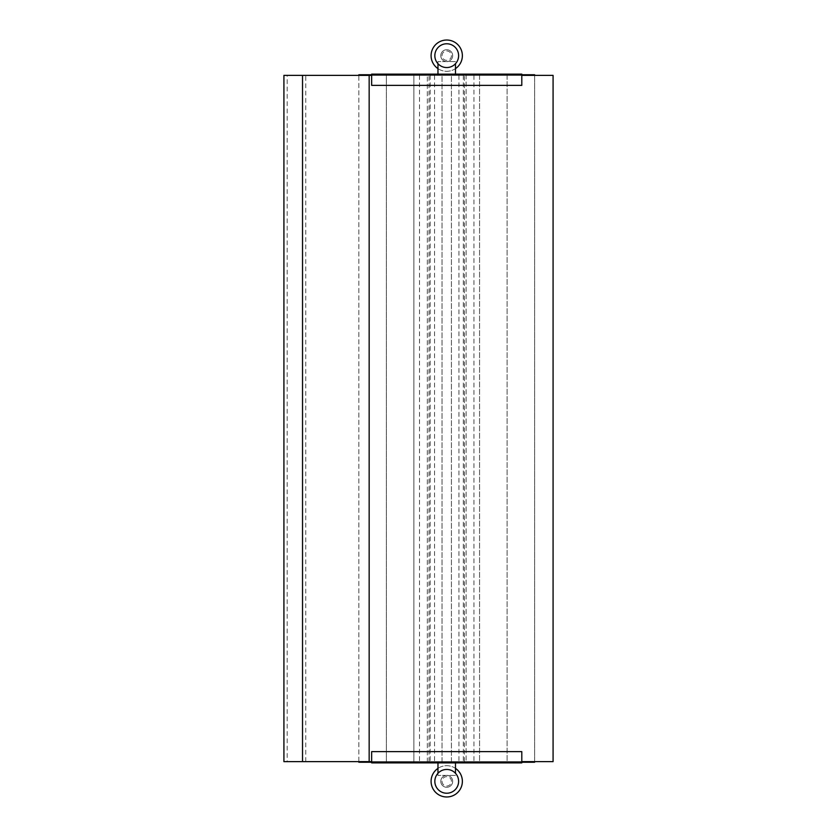 <?xml version="1.0" encoding="UTF-8"?>
<svg xmlns="http://www.w3.org/2000/svg" width="837" height="837" viewBox="0 0 837 837"><rect width="100%" height="100%" fill="white"/><g stroke="black" fill="none" stroke-linecap="round" stroke-linejoin="round"><path stroke-width="0.63" stroke-dasharray="4.18 3.14" d="M283.921 75.372L553.079 75.372L553.079 761.628L369.159 761.628L369.159 75.372M283.921 761.628L287.175 761.628L287.175 75.372M287.175 761.628L369.159 761.628M521.796 74.744L371.659 74.744L521.796 74.744L521.796 85.374L371.659 85.374L521.796 85.374L521.796 74.744L521.796 85.374L371.659 85.374L371.659 74.116L521.796 74.116L521.796 74.744L371.659 74.744L518.773 74.744L475.636 74.744L479.58 74.744L479.58 75.372L534.623 75.372L371.659 75.372L417.82 75.372L413.886 75.372L413.886 761.628L479.57 761.628L371.659 762.256L521.796 762.256L371.659 762.256L371.659 751.626L371.659 762.256L371.659 761.628L417.82 761.628L358.832 761.628L413.886 761.628L413.886 762.256L417.82 762.256L371.659 762.256L371.659 762.884L423.271 762.884L423.271 762.256M534.623 75.372L534.623 761.628L507.096 761.628L534.623 761.628L534.623 75.372L507.096 75.372L534.623 75.372L534.623 74.744L479.58 74.744L479.58 75.372L479.58 74.744L479.58 75.372L413.886 75.372L479.57 75.372L413.886 75.372L413.886 761.628L534.623 761.628L371.659 761.628L521.796 761.628L521.796 751.626L521.796 762.256L371.659 762.256M423.271 762.884L470.195 762.884L470.195 762.256M470.195 762.884L521.796 762.884L521.796 762.256L358.832 762.256L358.832 761.628L386.359 761.628L358.832 761.628L358.832 75.372L413.886 75.372L413.886 74.744L371.659 74.744L371.659 85.374L371.659 75.372L521.796 75.372M518.773 762.884L518.773 762.256L521.796 762.256L521.796 751.626L371.659 751.626L521.796 751.626L371.659 751.626L371.659 761.628M446.728 793.225A11.885 11.885 0 0 0 457.023 775.397A11.885 11.885 0 0 0 436.433 775.397A11.885 11.885 0 0 0 446.728 793.225A11.885 11.885 0 0 0 457.023 775.397A11.885 11.885 0 0 0 436.433 775.397A11.885 11.885 0 0 0 446.728 793.225M434.842 781.339A11.885 11.885 0 0 0 452.671 791.635A11.885 11.885 0 0 0 452.671 771.044A11.885 11.885 0 0 0 434.842 781.339M462.369 781.339A15.641 15.641 0 0 1 438.912 794.878A15.641 15.641 0 0 1 438.912 767.791A15.641 15.641 0 0 1 462.369 781.339M437.971 768.376A15.641 15.641 0 0 1 455.485 768.376M440.785 781.339A5.943 5.943 0 0 1 449.699 776.192A5.943 5.943 0 0 1 449.699 786.487A5.943 5.943 0 0 1 440.785 781.339A5.943 5.943 0 0 0 449.699 786.487A5.943 5.943 0 0 0 449.699 776.192A5.943 5.943 0 0 0 440.785 781.339M442.041 781.339A4.687 4.687 0 0 0 449.082 785.399A4.687 4.687 0 0 0 449.082 777.27A4.687 4.687 0 0 0 442.041 781.339M455.485 775.397L437.971 775.397L455.485 775.397L455.485 773.304M455.485 762.884L437.971 762.884L455.485 762.884M446.728 43.775A11.885 11.885 0 0 1 457.023 61.603A11.885 11.885 0 0 1 436.433 61.603A11.885 11.885 0 0 1 446.728 43.775A11.885 11.885 0 0 1 457.023 61.603A11.885 11.885 0 0 1 436.433 61.603A11.885 11.885 0 0 1 446.728 43.775M455.485 61.603L437.971 61.603L455.485 61.603L455.485 63.696M455.485 74.116L437.971 74.116L455.485 74.116M423.271 74.116L423.271 74.744M470.195 74.116L470.195 74.744M434.842 55.66A11.885 11.885 0 0 1 452.671 45.365A11.885 11.885 0 0 1 452.671 65.956A11.885 11.885 0 0 1 434.842 55.66M440.785 55.66A5.943 5.943 0 0 0 449.699 60.808A5.943 5.943 0 0 0 449.699 50.513A5.943 5.943 0 0 0 440.785 55.66A5.943 5.943 0 0 1 449.699 50.513A5.943 5.943 0 0 1 449.699 60.808A5.943 5.943 0 0 1 440.785 55.66M442.041 55.66A4.687 4.687 0 0 1 449.082 51.601A4.687 4.687 0 0 1 449.082 59.73A4.687 4.687 0 0 1 442.041 55.66M462.369 55.66A15.641 15.641 0 0 0 438.912 42.122A15.641 15.641 0 0 0 438.912 69.209A15.641 15.641 0 0 0 462.369 55.66M437.971 68.624A15.641 15.641 0 0 0 455.485 68.624M479.57 75.372L479.57 761.628L479.57 75.372M463.311 75.372L463.311 761.628M430.155 75.372L430.155 761.628M419.515 75.372L419.515 761.628M434.529 75.372L434.529 761.628M458.927 75.372L458.927 761.628M473.941 75.372L473.941 761.628M464.43 761.628L427.341 761.628L427.341 75.372L427.341 761.628L466.125 761.628L466.125 75.372L427.341 75.372L466.125 75.372L466.125 761.628L464.43 761.628L464.43 75.372M451.425 761.628L451.425 75.372L451.425 761.628M442.041 761.628L442.041 75.372L442.041 761.628M429.025 761.628L429.025 75.372M518.773 761.628L518.773 762.256L475.636 762.256L534.623 762.256L534.623 761.628M479.58 761.628L479.58 762.256L479.58 761.628M521.796 762.256L521.796 761.628M413.886 761.628L413.886 762.256L413.886 761.628M358.832 74.744L413.886 74.744L413.886 75.372L358.832 75.372L358.832 74.744M371.659 74.744L371.659 75.372M413.886 75.372L413.886 74.744L413.886 75.372M507.096 75.372L507.096 761.628L507.096 75.372M358.832 75.372L386.359 75.372L386.359 761.628L386.359 75.372L358.832 75.372L358.832 761.628M452.671 781.339A5.943 5.943 0 0 1 443.756 786.487A5.943 5.943 0 0 1 443.756 776.192A5.943 5.943 0 0 1 452.671 781.339A5.943 5.943 0 0 1 443.756 786.487A5.943 5.943 0 0 1 443.756 776.192A5.943 5.943 0 0 1 452.671 781.339M452.671 55.66A5.943 5.943 0 0 1 443.756 60.808A5.943 5.943 0 0 1 443.756 50.513A5.943 5.943 0 0 1 452.671 55.66A5.943 5.943 0 0 1 443.756 60.808A5.943 5.943 0 0 1 443.756 50.513A5.943 5.943 0 0 1 452.671 55.66M305.767 761.628L305.767 75.372M374.694 762.884L374.694 761.628M374.694 74.116L374.694 75.372M518.773 74.116L518.773 75.372M476.253 761.628L476.253 762.256M476.661 761.628L476.661 762.256M416.795 761.628L416.795 762.256M417.203 761.628L417.203 762.256M476.661 75.372L476.661 74.744M476.253 75.372L476.253 74.744M416.795 75.372L416.795 74.744M417.203 75.372L417.203 74.744M437.971 775.397L437.971 773.304M437.971 61.603L437.971 63.696M475.636 761.628L475.636 762.256M417.82 761.628L417.82 762.256M475.636 75.372L475.636 74.744M417.82 75.372L417.82 74.744"/><path stroke-width="1.26" d="M371.659 75.372L283.921 75.372L283.921 761.628L302.523 761.628L302.523 75.372M371.659 761.628L302.523 761.628M521.796 761.628L553.079 761.628L553.079 75.372L521.796 75.372M371.659 762.884L371.659 751.626L521.796 751.626L521.796 762.884L371.659 762.884M434.842 781.339A11.885 11.885 0 0 0 452.671 791.635A11.885 11.885 0 0 0 452.671 771.044A11.885 11.885 0 0 0 434.842 781.339M455.485 768.376A15.641 15.641 0 0 1 462.369 781.339A15.641 15.641 0 0 1 439.394 795.15A15.641 15.641 0 0 1 437.971 768.376M455.485 773.304L455.485 762.884M455.485 63.696L455.485 74.116M371.659 74.116L371.659 85.374L521.796 85.374L521.796 74.116L371.659 74.116M434.842 55.66A11.885 11.885 0 0 1 452.671 45.365A11.885 11.885 0 0 1 452.671 65.956A11.885 11.885 0 0 1 434.842 55.66M455.485 68.624A15.641 15.641 0 0 0 462.369 55.66A15.641 15.641 0 0 0 439.394 41.85A15.641 15.641 0 0 0 437.971 68.624M371.659 762.256L358.832 762.256L358.832 761.628M534.623 761.628L534.623 762.256L521.796 762.256M534.623 75.372L534.623 74.744L521.796 74.744M371.659 74.744L358.832 74.744L358.832 75.372M369.159 761.628L369.159 75.372M437.971 773.304L437.971 762.884M437.971 63.696L437.971 74.116"/></g></svg>

